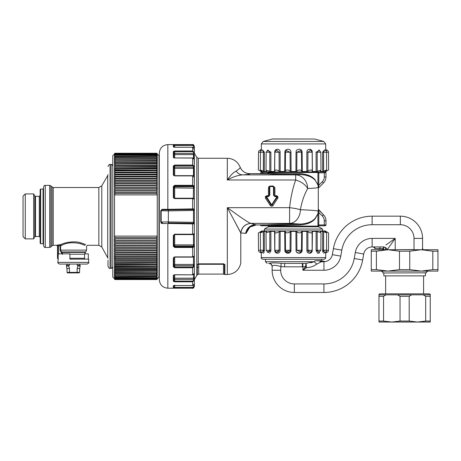 <?xml version="1.0" encoding="UTF-8"?>
<svg xmlns="http://www.w3.org/2000/svg" width="461" height="461" viewBox="0 0 461 461"><rect width="100%" height="100%" fill="white"/><g stroke="black" fill="none" stroke-linecap="round" stroke-linejoin="round"><path stroke-width="0.69" d="M23.05 236.654L23.05 196.138L25.274 193.914L25.274 238.879L23.05 236.654M35.509 236.481L35.509 196.311L39.289 196.311L39.289 236.481L35.509 236.481L34.771 236.908L33.636 238.879L33.636 193.914L25.274 193.914M40.147 243.235L40.147 189.557L40.66 189.045L40.66 243.748L40.147 243.235M43.565 187.08L43.565 245.713C44.354 247.327 44.924 247.897 45.276 247.424L45.276 185.368C44.671 185.898 44.7 184.365 43.565 187.08L43.565 243.235L43.052 243.748L43.052 189.045L40.66 189.045M56.887 245.154L57.729 246.007L58.576 245.834L58.576 244.987L56.887 245.154L60.933 244.532C64.402 242.67 74.302 240.561 80.842 242.866L85.688 244.532L80.249 242.711M72.798 241.841L68.643 242.232M60.731 244.618L59.895 244.975M88.696 262.384L57.925 262.384L58.311 253.832L69.893 253.832L69.893 259.134L88.696 259.134L88.696 262.384C89.129 262.799 88.558 263.369 86.985 264.09L79.718 264.09L79.718 265.202M84.622 253.832L84.328 254.345M88.31 259.134L88.31 253.832L84.864 253.832M79.592 268.988L79.592 272.382L79.067 272.895L67.554 272.895L67.029 272.382L67.029 268.988M69.64 272.895L69.461 272.382L67.029 272.382L67.554 272.895M76.981 272.895L77.154 272.382L69.461 272.382L69.461 268.481L68.787 266.06L66.47 266.06L66.47 265.202L68.787 265.202L68.787 266.06M79.592 272.382L77.154 272.382L77.154 268.481L77.834 266.06L80.151 266.06L79.718 268.481L77.154 268.481M423.215 294.827L430.257 294.827L430.257 321.058L425.682 321.058L425.682 296.308L423.215 294.827L378.971 294.827L378.971 321.058L383.552 321.058L391.792 322.043L430.257 322.043L430.257 321.058L430.257 322.043M430.257 294.331L429.404 293.836L379.824 293.836L378.971 294.331M66.47 266.06L66.897 268.481L69.461 268.481M80.151 266.06L80.151 265.202L77.834 265.202L77.834 266.06M77.154 264.09L77.154 265.202L77.834 265.202M68.787 265.202L69.461 265.202L69.461 264.09M378.971 321.058L378.971 322.043L391.792 322.043L400.039 321.058L409.195 321.058L417.435 322.043L425.682 321.058M409.195 321.058L409.195 296.308L400.039 296.308L400.039 321.058M386.013 294.827L383.552 296.308L383.552 321.058M66.897 265.202L66.897 264.09L59.636 264.09L86.985 264.09M383.846 272.981L383.846 275.885L425.388 275.885L425.388 272.981M426.413 272.808L382.82 272.981L426.413 272.808C425.976 272.393 426.546 271.823 428.119 271.103L383.984 271.103M62.673 254.213L61.895 252.398L61.555 252.761L61.065 252.3L61.411 251.937L61.895 252.398L85.343 252.398L85.809 251.937L61.411 251.937L60.616 250.121L60.12 250.121L61.065 252.3M85.809 251.937L86.559 250.121L60.616 250.121L60.61 245.782L60.12 245.834L61.682 245.361L60.933 244.532M400.039 296.308L397.572 294.827M409.195 296.308L411.656 294.827M58.576 253.832L58.576 245.834L60.12 245.834L59.867 244.987L60.61 245.782M84.939 245.361L80.381 243.644C72.711 242.071 66.476 242.647 61.682 245.361M371.278 271.103L371.278 269.622L371.278 271.103L437.95 271.103L437.95 249.729L437.95 251.21L432.821 251.21L432.821 269.622L437.95 269.622M437.95 249.729L371.278 249.729L371.278 269.622L376.407 269.622L387.949 271.103L376.407 269.622L376.407 251.21L387.949 249.729L399.485 251.21L409.743 251.21L421.285 249.729L432.821 251.21M432.821 269.622L421.285 271.103L409.743 269.622L409.743 251.21M387.949 271.103L399.485 269.622L409.743 269.622M371.278 251.21L376.407 251.21M399.485 269.622L399.485 251.21M422.564 248.975L422.679 249.729L422.564 249.194L421.746 249.729L422.564 249.194L422.564 238.395A22.226 22.226 0 0 0 400.338 216.169A22.226 22.226 0 0 1 422.564 238.395L414.018 238.395L414.018 249.597L415.177 249.729L414.001 249.729M387.482 249.729L387.177 249.643C386.721 248.26 385.621 247.367 383.875 246.963L383.581 248.64L384.324 249.729L385.869 249.729C385.857 248.237 385.194 247.315 383.875 246.963L383.523 249.729M385.932 245.022L395.21 238.395L387.171 249.729M382.48 249.729L382.486 248.537L375.081 248.537A1.711 1.688 90 0 0 373.398 246.94L379.42 246.94L372.125 246.94L372.125 238.395L395.21 238.395L390.709 241.61M380.1 248.537A1.711 0.686 90 0 0 379.42 246.94L383.287 246.912L383.581 248.64M383.287 246.912L383.754 246.946M383.327 248.612L382.48 248.617M380.613 246.935L382.163 246.917M321.53 259.307L321.53 260.713L315.094 260.713L314.511 261.347L315.094 260.713L320.153 260.845L319.139 260.845L321.098 261.854L322.222 261.698A3.417 3.123 -90 0 1 320.153 260.845L321.743 260.845C323.144 260.845 323.144 260.845 321.743 260.845C323.144 260.845 323.144 260.845 321.743 260.845L323.933 261.698C326.186 261.508 326.186 261.508 323.933 261.698C326.186 261.508 326.186 261.508 323.933 261.698A8.546 8.546 0 0 0 332.352 254.633L340.765 256.12L341.82 250.144L333.407 248.658L332.352 254.633L333.407 248.658A39.318 39.318 0 0 1 372.125 216.169L400.338 216.169L400.338 224.714A13.674 13.674 0 0 1 414.018 238.395L414.018 249.597L395.227 249.729M395.21 238.395L395.21 249.597L394.051 249.729M372.125 238.395A17.097 17.097 0 0 0 355.293 252.519L363.706 254.005A8.546 8.546 0 0 1 372.125 246.94A8.546 8.546 0 0 0 363.706 254.005L362.657 259.981A39.318 39.318 0 0 1 323.933 292.47L294.349 292.47A22.226 22.226 0 0 1 272.128 270.244L272.14 266.464M280.674 270.244L272.128 270.244A22.226 22.226 0 0 0 294.349 292.47L294.349 283.924A13.674 13.674 0 0 1 280.674 270.244L281.158 263.323C275.453 262.758 271.615 262.758 269.645 263.323L268.705 263.41A3.417 3.417 0 0 1 272.128 266.827A3.417 3.417 0 0 0 268.705 263.41C266.665 263.41 266.665 263.41 268.705 263.41L268.705 263.41C270.786 263.611 271.927 264.752 272.128 266.827M340.765 256.12A17.097 17.097 0 0 1 323.933 270.244L302.9 270.244L305.436 266.694L302.9 266.827L302.854 263.41L306.087 263.364L305.436 266.694L306.45 267.708L306.087 263.364L314.212 261.698L316.736 264.141C313.86 266.285 310.432 267.472 306.45 267.708L302.9 270.244L302.9 266.827L284.627 266.827L284.627 263.41L302.364 263.41L302.364 266.827M284.627 266.827L280.674 266.579C275.482 264.873 272.635 264.873 272.128 266.579L272.128 266.579C272.03 264.948 271.201 263.865 269.645 263.323M108.012 260.131L108.012 266.228C108.882 268.118 109.562 268.803 110.064 268.279L111.089 268.279C111.504 268.717 112.075 268.146 112.801 266.573M281.158 263.323L284.627 263.41M302.364 263.41L302.854 263.41L302.364 263.41M269.835 263.289L270.146 263.231M270.791 263.116L271.731 262.983M272.768 262.891L273.258 262.868M321.743 260.845L323.933 261.698L323.933 270.244M322.227 261.698L323.933 261.698A8.546 8.546 0 0 0 332.352 254.633M157.247 236.516L156.821 236.107L156.821 237.565A0.426 0.403 0 0 0 157.247 237.161L157.247 194.479A0.426 0.398 180 0 1 156.821 194.876L157.247 191.955A0.426 0.392 180 0 1 156.821 192.346L114.939 192.346A0.426 0.392 180 0 1 114.507 191.949L114.939 192.346L114.939 190.871L114.507 191.298L114.507 189.471L114.939 189.857A0.426 0.386 180 0 1 114.507 189.471L114.507 188.854M157.247 191.327L156.821 192.346L157.247 189.471A0.426 0.386 180 0 1 157.247 189.477L156.821 189.857L114.939 189.857L114.507 187.045A0.426 0.375 180 0 1 114.507 187.039A0.426 0.375 180 0 0 114.939 187.42L156.821 187.42A0.426 0.375 0 0 0 157.247 187.045L157.247 187.045A0.426 0.375 180 0 1 157.247 187.045L156.821 187.42L114.939 187.42L114.507 186.44M114.939 189.857L156.821 189.857A0.426 0.386 180 0 0 157.247 189.477L157.247 188.854M157.247 193.839L156.821 194.882L114.939 194.882A0.426 0.398 180 0 1 114.507 194.479L114.939 194.882L114.939 193.39L114.507 193.816L114.507 191.327M157.247 242.209L157.247 241.587A0.426 0.392 180 0 0 157.247 241.581L157.247 237.179L156.821 237.605L114.939 237.565A0.426 0.403 0 0 1 114.507 237.161L114.507 193.839M156.821 236.107L114.939 236.107L114.507 236.516M157.247 239.069L156.821 238.671L114.939 238.671L114.507 239.069L114.939 236.107M114.507 242.209L114.507 239.069M157.247 241.581L156.821 241.195L114.939 241.195L114.507 241.581A0.426 0.392 180 0 0 114.507 241.587M157.247 247.061L157.247 244.053L156.821 243.667L114.939 243.667L114.507 244.053L114.939 241.195M114.507 247.061L114.507 244.053M157.247 246.462L156.821 246.088L114.939 246.088L114.507 246.462M157.247 249.401L156.821 248.456L114.939 248.456L114.507 248.819L114.939 246.088M114.507 251.689A0.426 0.352 0 0 1 114.507 251.683L114.507 249.453L114.939 249.879L114.939 248.456M157.247 251.683L157.247 251.683A0.426 0.352 0 0 1 157.247 251.689L156.821 250.761L114.939 250.761L114.507 251.112M157.247 253.89L156.821 252.997L114.939 252.997L114.507 253.343L114.939 250.761M114.507 253.89L114.507 253.343M157.247 256.034L156.821 255.169L114.939 255.169L114.507 255.503L114.939 252.997M114.507 260.085L114.507 255.503M157.247 260.085L157.247 257.584L156.821 257.261L114.939 257.261L114.507 257.584M157.247 259.589L156.821 259.284L114.939 259.284L114.507 259.589M114.507 261.986L114.939 259.284M157.247 261.986L156.821 261.22L114.939 261.22L114.507 261.514M114.507 263.801L114.939 261.22M157.247 263.801L156.821 263.07L114.507 263.352M157.247 265.524L156.821 264.833L114.507 265.098L114.939 263.07M114.507 265.524L114.507 265.098M157.247 270.123L157.247 266.752L156.821 266.498L114.507 266.752L114.939 264.833M114.507 268.688L114.507 266.752M157.247 268.314L114.507 268.314M114.507 270.129L114.939 268.077M157.247 269.771L114.507 269.771M157.247 271.46L156.821 270.924L114.507 271.131L114.507 270.29L114.939 270.716L114.939 269.552M157.247 273.805L157.247 272.388L156.821 272.197L114.507 272.388L114.507 271.131M114.507 272.687L114.507 272.388M157.247 273.534L114.507 273.534L114.507 272.877L114.939 273.304L114.939 272.197M156.821 273.361L156.821 279.556L114.939 279.556L114.939 274.439L114.507 274.013L114.507 274.572L114.939 274.416M114.507 275.718L114.507 274.572M114.939 275.367L114.507 275.499M157.247 276.508L157.247 275.499L156.821 275.367M114.507 276.508L114.507 275.955L114.939 276.381L156.821 276.381L157.247 275.955M114.939 276.197L114.507 276.318M157.247 276.318L156.821 276.197M157.247 277.441L156.821 277.868L114.939 277.868L114.507 277.441L114.507 276.756L114.939 277.182L156.821 276.917M114.939 276.917L114.507 277.021M157.247 278.502L157.247 278.012L156.821 278.444L114.939 278.444L114.507 278.012L114.939 277.522M157.247 277.735L156.821 277.522M157.247 278.807L156.821 279.233L114.939 279.233L114.507 278.807L114.507 278.075L114.939 278.012M157.247 278.075L156.821 278.012M157.247 278.427L156.821 278.381M156.821 279.556L157.247 279.026L156.821 279.452L114.939 279.452L114.507 279.026L114.939 279.556M114.507 278.796L112.801 277.084L112.801 155.709L114.507 154.032M157.247 159.258L156.821 159.431M114.939 155.271L114.507 155.184M157.247 154.037L158.959 155.709L158.959 277.084L157.247 278.796M114.939 154.913L114.507 154.735M156.821 154.913L157.247 154.735M157.247 159.696L157.247 160.768L156.821 160.958L156.821 159.846L157.247 160.272L157.247 159.587L156.821 159.765L156.821 157.622L157.247 158.048L156.821 158.67L157.247 159.108L157.247 158.515L114.939 158.676L114.507 158.515L114.939 158.676L114.939 154.51L114.507 154.936L114.939 155.438M157.247 155.345L156.821 155.438M156.821 162.26L114.939 162.266L156.821 162.266L157.247 161.725L157.247 163.448L157.247 162.053L156.821 162.26L156.821 161.12L157.247 161.546L157.247 160.768L114.939 160.958L114.507 160.768L114.507 159.587L114.939 159.765L114.507 159.592L114.507 158.048L114.939 157.622L156.821 157.622L156.821 155.835L157.247 156.267L157.247 155.801M157.247 154.936L156.821 154.51L114.939 154.51L114.939 153.236L156.821 153.236L156.821 155.835L114.939 156.077M157.172 156.025L156.821 156.077M114.939 156.832L156.821 156.671L157.247 157.103L157.247 156.51M156.821 156.832L157.115 156.792M114.726 157.674L114.507 157.334M157.247 158.267L157.247 157.334M114.939 157.697L114.507 157.553L114.507 158.267M157.247 159.31L156.821 159.76L114.939 159.765L114.939 158.676L156.821 158.67L114.939 158.67L114.507 159.31M114.939 162.26L114.939 161.12L114.507 161.546L114.939 159.846L114.507 160.463M157.247 160.768L157.247 160.463M157.247 164.554L157.247 165.977L157.247 164.934L156.821 165.171L157.247 163.448L114.939 163.667L114.507 163.448L114.507 161.719M156.821 160.964L114.939 160.964M157.247 164.398L156.821 165.176L114.939 165.176L114.507 164.934L114.939 165.176L114.939 163.972L114.507 164.398L114.939 162.497L114.507 163.085M157.247 163.442L156.821 163.672L156.821 162.497L157.247 163.085M114.939 166.778L157.247 166.519L114.939 166.778L114.507 164.548M156.821 163.672L114.939 163.672M156.821 174.102L156.821 172.771L114.939 172.771L114.939 174.102L156.821 174.102A0.426 0.311 0 0 0 157.247 173.791L156.821 174.102L114.939 174.102L114.507 173.791L114.939 170.835L156.821 170.835L156.821 172.137A0.426 0.3 0 0 0 157.247 171.844L156.821 172.143L114.939 172.137A0.426 0.3 180 0 1 114.507 171.844L114.507 169.982L114.939 170.265L114.939 168.985L114.507 169.412L114.507 168.207L114.939 168.478L114.507 167.775M156.821 187.42L157.247 184.671A0.426 0.369 180 0 1 156.821 185.034L157.247 184.665A0.426 0.369 180 0 1 157.247 184.671L157.247 182.354A0.426 0.357 180 0 1 156.821 182.712L157.247 180.107A0.426 0.346 180 0 1 156.821 180.453L157.247 177.923A0.426 0.334 180 0 1 157.247 177.929L157.247 175.82A0.426 0.323 180 0 1 156.821 176.142L156.821 174.794L157.247 175.22L157.247 169.976L156.821 170.265L156.821 168.985L157.247 169.412L157.247 168.202L114.939 168.478L114.507 166.116M114.939 168.472L156.821 168.472L157.247 167.775M157.247 169.527L156.821 170.265L114.507 169.976M156.821 172.143L114.939 172.143M157.247 175.301L156.821 176.148L114.939 176.142A0.426 0.323 180 0 1 114.507 175.82L114.507 175.301M157.247 179.554L156.821 180.453L114.939 180.453A0.426 0.346 180 0 1 114.507 180.107L114.939 180.453L114.939 179.058L114.507 179.485L114.507 177.929L114.939 178.263A0.426 0.334 180 0 1 114.507 177.923L114.507 177.393M114.939 178.263L156.821 178.263A0.426 0.334 180 0 0 157.247 177.929L156.821 178.263L114.939 178.263L114.939 176.886L114.507 177.318L114.507 175.82L114.939 176.148L156.821 176.148M156.821 178.263L156.821 176.886L157.247 177.393M157.247 181.784L156.821 182.712L114.939 182.712A0.426 0.357 180 0 1 114.507 182.354L114.939 182.712L114.939 181.3L114.507 181.726L114.507 179.554M114.939 187.42L114.939 185.973L114.507 186.4L114.507 184.671L114.939 185.034A0.426 0.369 180 0 1 114.507 184.665L114.507 181.784M114.939 185.034L156.821 185.034L114.939 185.034L114.939 183.605L114.507 184.083M156.821 185.034L156.821 183.605L157.247 184.083M310.904 262.776L313.981 261.79M321.098 261.854L316.736 264.141M114.939 170.835L114.507 171.365M157.247 154.377L156.821 154.02L114.939 154.02L114.507 154.447L114.939 153.646L156.821 153.646L157.247 154.072M114.507 271.46L114.939 272.065L114.939 270.924M114.507 249.401L114.507 248.819M157.247 274.819L156.821 274.416M157.247 171.365L156.821 170.835M156.821 189.857L156.821 188.393L157.247 188.82L157.247 186.44M314.511 261.347L314.212 261.698L265.461 261.698L267.167 263.41M112.801 270.993L112.801 268.844M112.801 267.801L112.801 267.299M112.801 158.936L112.801 157.893M112.801 268.561L112.801 267.553M112.801 274.139L112.801 275.154M112.801 256.604L112.801 267.743M158.959 274.335L158.959 266.735M158.959 221.833L158.959 268.458M158.959 161.413L158.959 158.031M112.801 172.362L112.801 171.849M158.959 267.034L158.959 266.17M261.312 257.613L325.679 257.613C326.111 258.016 325.541 258.581 323.968 259.307L263.024 259.307C261.45 258.581 260.88 258.016 261.312 257.613L261.335 252.57M324.532 252.455L323.587 250.265L324.544 252.449C325.743 252.219 326.4 251.493 326.509 250.265L323.587 250.265L323.645 231.762L322.694 231.382L322.602 250.265L324.452 252.455M326.371 251.009L326.48 252.455C327.702 252.23 328.365 251.499 328.48 250.265L326.509 250.265L326.659 232.874L323.645 231.762M308.397 251.677L308.104 251.176M302.111 250.265L302.283 231.382L301.655 231.762L301.488 250.265L296.919 250.265L300.71 251.937L301.494 250.265L302.111 250.265L301.488 250.265L300.71 251.937L296.919 250.265L296.025 250.265C295.766 254.172 302.416 254.172 302.111 250.265L299.333 253.291M288.632 252.311L286.269 251.931L285.59 250.265M276.462 252.386L274.842 250.265L279.072 250.265L276.542 252.403L278.715 251.504M268.06 252.444L266.153 250.265L269.806 250.265L268.227 252.455M268.239 252.455L268.815 252.311M269.455 251.66L269.685 251.112M262.459 252.455L263.404 250.265L262.447 252.449C261.249 252.219 260.592 251.493 260.482 250.265L258.512 250.265L258.362 232.955L261.871 230.926L325.12 230.926L328.63 232.955L328.48 250.265M260.621 251.009L260.511 252.455C259.289 252.23 258.627 251.499 258.512 250.265M286.218 251.885L290.073 250.265L290.966 250.265L291.081 231.382L295.91 231.382L296.792 231.762C298.889 233.283 300.509 233.283 301.655 231.762L302.283 231.382L306.819 231.382L306.87 250.265L307.919 250.265L310.455 252.403L312.149 250.265L306.87 250.265C306.68 254.172 312.535 254.172 312.218 250.265L312.42 231.382L312.126 231.762L312.42 231.382L316.119 231.382L316.096 250.265L319.565 252.369M319.456 252.547L318.966 253.054M318.879 253.106L318.545 253.25M318.493 253.262L317.854 253.262M317.554 253.164L316.108 250.507M312.178 250.778L311.509 252.369M311.359 252.542L310.103 253.25M310.034 253.262L309.175 253.262M308.778 253.164L307.303 251.902M307.291 251.885L307.101 251.481M307.049 251.343L306.94 250.94M299.247 253.296L296.861 252.357M296.567 251.994L296.169 251.176M264.355 250.986L264.297 231.382L266.712 231.382L265.997 232.638L269.818 231.762L269.806 250.265L270.895 250.265L270.872 231.382L274.572 231.382L274.865 231.762C274.923 233.283 276.346 233.283 279.141 231.762L279.072 250.265L280.121 250.265L280.173 231.382L284.714 231.382L285.336 231.762C286.483 233.283 288.102 233.283 290.2 231.762L291.081 231.382L290.2 231.762L290.073 250.265L284.881 250.265C284.575 254.172 291.225 254.172 290.966 250.265L288.142 253.291M288.108 253.291L285.705 252.363M285.411 251.994L284.967 250.98M278.018 253.222L278.484 253.054M279.447 252.265L279.683 251.908M279.741 251.81L280.063 250.888M280.063 250.876L280.109 250.554M269.293 253.222L269.639 253.054M270.359 252.288L270.561 251.902M270.601 251.81L270.74 251.395M270.774 251.274L270.832 250.986M270.849 250.876L270.884 250.502M262.54 252.455L264.389 250.265L260.482 250.265L260.332 232.874L264.297 231.382M263.081 253.273L263.755 252.939M263.997 252.495L264.211 251.862M261.341 252.478L261.278 253.296L260.511 252.455M318.954 252.444L320.839 250.265L316.096 250.265L317.185 250.265L318.966 252.438M269.818 232.742L269.818 231.762L270.872 231.382L270.895 250.265L267.345 252.213M280.121 250.265C280.311 254.172 274.456 254.172 274.773 250.265L274.572 231.382L274.865 231.762L274.842 250.265M325.627 252.017L325.714 253.296L325.627 252.017M324.417 252.547L324.146 253.095M324.135 253.106L323.778 253.296M322.959 252.421L322.746 251.694M322.642 251.084L322.602 250.277L323.587 250.265L322.602 250.265L322.694 231.382L320.28 231.382L320.994 232.638L316.119 231.382L316.096 250.265M325.333 231.762L326.659 232.874M324.907 231.439L326.48 231.762C329.217 233.283 329.217 233.283 326.48 231.762L326.474 232.603M306.819 231.382L307.885 231.797M310.455 232.903L311.071 232.955M280.173 231.382L279.107 231.797M276.537 232.903L275.92 232.955M260.517 232.603L260.511 231.762C257.774 233.283 257.774 233.283 260.511 231.762L262.084 231.382L260.332 232.874M262.084 231.439L261.658 231.762M284.881 250.265L284.714 231.382L285.336 231.762L285.497 250.265L285.336 231.745M296.025 250.265L295.91 231.382L296.792 231.762L296.919 250.265M301.494 250.265L301.655 231.745M307.919 250.265L307.85 231.762C310.645 233.283 312.068 233.283 312.126 231.762L312.149 250.265M320.28 231.382L320.274 231.699M168.357 209.323L192.635 208.896L192.64 209.461L168.357 209.888L167.839 209.876L167.844 209.311L168.357 209.323L168.357 210.879L161.177 210.758L161.177 222.035L160.756 222.018L162.111 223.487L161.442 223.326M168.357 223.47L167.844 223.481L167.839 222.917L168.357 222.905L192.64 223.331L192.635 223.896L168.357 223.47L168.357 210.879L193.505 210.458L193.505 209.53L162.445 209.853L160.756 210.775L160.756 222.018M167.839 222.917L193.505 223.262L193.505 222.335L168.357 221.914L161.177 222.035L162.445 222.94L162.111 223.487L162.779 223.499M193.833 233.923L194.346 234.217L193.487 234.522L194.346 234.217L194.346 233.687C194.346 234.263 193.776 234.557 192.635 234.574L192.635 223.896L194.346 223.821L194.346 233.687L192.635 234.188L174.684 234.188L174.684 234.545L192.635 234.574L174.684 234.574L174.684 244.895L173.832 245.252A0.853 0.795 180 0 0 174.684 246.041L174.684 244.895L173.832 245.252L173.832 246.018L173.832 235.381L173.832 245.252M174.684 264.435L173.832 265.035L173.832 257.739L173.832 266.412L174.684 266.994L174.684 265.669A0.853 0.634 180 0 1 173.832 265.035L174.684 264.435L174.684 265.669L193.487 265.669L193.487 264.435L174.684 264.435L174.684 257.129L173.832 257.739L173.832 257.152M194.346 255.423L194.346 263.888L193.833 265.645L194.346 266.032L194.346 273.304L192.635 274.831L174.684 274.831L174.684 278.185L173.832 278.957A0.853 0.403 180 0 0 174.684 279.354L174.684 278.185L173.832 278.957M194.346 271.904L194.346 283.867L192.635 285.532L192.635 281.106L174.684 281.106L174.684 281.809L173.319 281.233L174.684 281.809L192.635 281.809L194.346 280.288L193.833 280.046L194.346 280.288L194.346 279.568L193.833 279.326L194.346 277.441L194.346 273.304C194.398 274.076 193.827 274.589 192.635 274.831L174.684 274.739L173.319 275.528L173.832 274.912L173.832 280.766L174.684 281.106L174.684 279.354L193.487 279.354L193.487 278.185L174.684 278.185M192.635 285.532L174.684 285.532L173.319 285.895L173.319 287.871L174.684 287.992L173.319 287.871L173.832 287.364L173.832 285.647L173.832 287.364L174.684 287.405L174.684 285.549L173.693 285.699L173.832 285.394L173.319 285.895A0.513 0.496 0 0 0 173.768 285.63M173.832 246.018L173.319 246.232L174.684 247.482L173.319 246.232L173.319 235.519L174.684 234.188L173.832 235.381L173.832 246.018L174.684 246.785L174.684 246.041L193.487 246.041L193.487 244.895L174.684 244.895M194.075 167.994L194.346 185.985L192.635 185.31L174.684 185.31L173.319 186.561L173.832 186.774L173.832 187.541L174.684 187.898L173.832 187.541A0.853 0.795 180 0 1 174.684 186.751L193.833 186.763L194.346 188.186L194.346 198.576L193.487 198.27L194.346 198.576L193.833 198.87M194.075 154.4L194.346 166.219L192.635 165.05L174.684 165.05L174.684 165.799L173.832 166.381L173.832 167.758L174.684 168.357L173.832 167.758A0.853 0.634 180 0 1 174.684 167.124L193.833 167.147L194.346 168.905L194.346 177.37M193.228 147.347L194.346 147.307L194.346 146.5L192.635 144.806L174.684 144.806L174.684 147.243L192.635 147.243L194.346 148.926L192.635 147.261L192.635 151.692L193.833 152.747L194.346 152.51L193.833 152.747L193.833 153.467L194.346 153.225L194.346 148.926L194.346 152.51L192.635 150.983L174.684 150.983L174.684 154.614L173.832 153.836L173.826 157.668L174.684 157.962L174.684 154.614L173.832 153.836A0.853 0.403 180 0 1 174.684 153.438L193.833 153.467L194.346 155.351L193.487 154.614L193.487 153.438M174.684 144.806L173.319 144.921A0.513 0.513 0 0 1 173.832 145.434L173.832 147.145L173.832 145.434L192.635 145.388L192.635 144.598C193.05 144.16 193.62 144.731 194.346 146.304L193.833 146.575L192.635 145.388M173.832 198.046L173.832 197.412L173.832 198.046L173.832 197.412L174.684 198.247L174.684 186.008L173.832 186.774L173.832 197.412L174.684 198.605L173.319 197.273L173.832 197.412M158.959 167.164L159.299 166.819L159.299 153.144C159.806 147.952 162.652 145.106 167.844 144.598L167.844 209.311L164.462 209.282M163.713 209.288L163.252 209.288M160.756 210.74L162.111 209.306L162.445 209.853L167.839 209.876M161.385 223.297L161.091 223.032M162.111 223.487L166.917 223.493M166.156 223.499L165.355 223.504M163.713 223.504L163.252 223.504M174.684 165.05L173.319 166.023A0.513 0.357 0 0 1 173.832 166.381L173.832 175.053L174.684 175.774M174.684 150.983L173.319 151.56L173.832 152.026L173.832 153.836M159.299 153.144L159.299 279.648C159.806 284.84 162.652 287.687 167.844 288.194L192.635 288.194C193.05 288.632 193.62 288.062 194.346 286.488M159.299 271.904L159.299 265.974L158.959 265.628M167.844 209.311L162.111 209.306M194.346 234.217L194.346 244.607L193.833 246.03L194.346 246.502L194.346 255.878L192.635 256.904L174.684 256.904L173.832 257.739A0.513 0.3 0 0 1 173.319 258.039L173.319 266.769L173.832 266.412M174.684 267.743L173.319 266.769L174.684 267.743L174.684 266.994L192.635 266.994L192.635 267.743L174.684 267.743M174.684 274.831L173.826 275.125A0.513 0.421 0 0 1 173.319 275.528L173.319 281.233L173.832 280.766M173.757 147.163L174.684 147.243M173.319 144.921L173.319 146.903L174.684 147.261L192.635 147.261M173.832 157.881L173.319 157.264L173.832 157.685M173.832 175.641L173.319 174.759L173.832 175.053M173.889 198.357L173.319 197.273L173.319 186.561M192.635 151.692L174.684 151.692L173.832 152.026M173.319 166.023L173.319 174.759L174.684 175.889L174.684 165.799L192.635 165.799L192.635 158.054L174.684 157.962L192.635 157.962C193.827 158.204 194.398 158.717 194.346 159.489L192.635 158.054M173.319 151.56L173.319 157.264L174.684 158.054M174.684 187.898L194.346 188.186L194.346 199.106L192.635 198.605L174.684 198.605M192.64 209.461L193.839 209.484L194.346 208.971L194.346 223.821L193.839 223.308L194.346 223.821L194.346 222.375L193.505 222.335L193.505 210.458L194.346 210.418L194.346 222.375L193.839 223.268L194.346 223.781M174.684 198.218L192.635 198.218L192.635 208.896L194.346 208.971L193.839 209.484L194.346 210.418L194.346 199.106C194.346 198.53 193.776 198.236 192.635 198.218L174.684 198.247M194.346 246.502L194.346 244.607L193.487 244.895L193.487 234.482M194.346 233.687L194.346 246.808L193.833 246.335L192.635 246.785L174.684 246.785L174.684 247.482L192.635 247.482L192.635 246.785M193.487 246.041L194.346 246.808L192.635 247.482L192.635 257.129L174.684 257.129M192.635 274.739L192.635 267.743L194.346 266.573L193.833 266.193L194.346 266.573L194.346 263.888L193.487 264.435L193.487 256.967M194.346 277.441L193.487 278.185L193.487 274.629M192.635 288.194L192.635 287.405L174.684 287.405L174.684 287.992L192.635 287.992L194.346 286.293L193.833 286.218L194.346 286.293L194.294 283.913M194.346 286.293L193.902 284.996M193.487 265.669L193.937 265.184M193.937 265.173L194.081 264.793M193.822 234.499L193.28 234.522M194.346 188.186L194.346 185.985L193.833 186.763A0.513 0.478 0 0 0 194.346 186.29L194.346 185.985L193.833 186.457L192.635 186.008L192.635 175.889L174.684 175.889M174.684 168.357L193.487 168.357L194.346 168.905L194.346 166.219L193.833 167.147A0.513 0.38 0 0 0 194.346 166.767L194.346 166.219L193.833 166.6L192.635 165.799M194.294 148.88L194.346 146.5L193.833 146.575L193.902 147.797M194.346 185.985L194.346 176.915L192.635 175.774M325.979 224.945L324.267 224.945L324.267 220.79L325.979 220.79A8.546 8.546 0 0 0 323.472 214.745A8.546 8.546 0 0 1 325.979 220.79L325.979 224.945A0.853 0.853 0 0 1 325.12 225.798A0.853 0.853 0 0 0 325.979 224.945A0.853 0.853 0 0 1 325.12 225.798L318.782 225.798L318.782 224.945L317.934 224.945L318.136 225.798L318.782 225.798L318.286 225.798L318.712 226.824L322.556 229.048L264.435 229.048L264.435 230.926M194.346 199.354L194.346 198.576M193.505 209.53L193.839 209.525A0.513 0.513 -0 0 0 194.346 209.017M194.346 285.486L194.346 283.636M194.346 280.288L194.346 283.071M194.346 149.721L193.833 149.618M194.346 160.889L194.346 155.351M194.346 177.416L193.833 177.012M268.717 196.207A0.853 0.853 0 0 1 268.44 196.253L268.44 196.599L267.017 196.599L268.44 196.599L269.806 195.216L269.293 195.401L269.293 187.287L270.146 186.428L268.44 187.708L270.146 186.025L273.183 186.025L274.889 187.708A0.853 0.421 0 0 1 274.036 187.287L274.036 195.401L274.889 196.253A0.853 0.853 0 0 1 274.618 196.207M267.017 196.599L266.729 197.129L267.017 196.253L268.44 196.253L269.293 195.401L269.293 187.287L269.806 187.033L269.806 195.216L269.293 195.401A0.853 0.305 0 0 1 268.44 195.706L268.44 187.708A0.853 0.421 0 0 0 269.293 187.287L270.146 186.025M273.523 187.033L273.523 195.216L274.889 196.253L274.889 187.708A0.853 0.421 180 0 1 274.036 187.287L273.183 186.428L274.036 187.287L273.183 186.428L270.146 186.428L269.806 187.033M276.6 197.129L277.032 197.573L271.921 205.145L272.382 204.793L273.102 205.416C272.146 206.436 271.183 206.436 270.227 205.416L270.947 204.793L271.408 205.145L270.947 204.793L272.382 204.793L271.95 204.413L270.947 204.793L266.297 197.573L265.582 198.299C265.006 196.916 265.484 196.052 267.017 195.706L266.297 197.573L266.729 197.129L271.379 204.413L271.95 204.413L276.6 197.129L276.312 196.253L274.889 196.253L274.889 196.599L276.312 196.599M274.162 195.85A0.853 0.853 0 0 1 274.036 195.401L273.523 195.216L274.889 196.599M198.685 267.028L197.175 267.772L197.175 264.845L198.23 263.842L197.308 264.729L198.685 264.286L223.47 264.286L223.47 274.093L224.415 274.376L224.415 264.407L223.47 264.286L223.689 263.997L224.887 264.522L223.689 263.842L198.293 263.997L198.685 264.286L198.685 274.093L223.47 274.093M192.635 257.019L192.635 257.129C193.407 257.169 193.977 256.754 194.346 255.878L194.346 263.888M255.746 224.605C250.265 225.026 246.9 227.924 245.644 233.295L240.896 233.001C241.795 227.14 245.166 223.942 250.991 223.395L256.137 224.945L249.827 227.117L246.036 233.427L245.644 233.295L246.082 233.203M268.21 225.798L268.21 224.795L269.057 225.798L261.012 225.74A0.853 0.853 180 0 0 260.16 224.887L261.012 225.798A0.853 0.853 0 0 0 260.16 224.945L256.137 224.945L249.827 227.117L246.191 232.701M324.267 225.798L324.267 224.945L318.782 224.945L318.782 213.835L317.94 213.674L315.284 218.186C312.379 221.632 307.424 223.597 300.411 224.081C286.367 223.931 270.227 224.288 268.21 224.795L260.16 224.887L261.012 225.74L262.724 225.798M269.276 195.568A0.853 0.853 0 0 1 269.068 195.983M277.914 197.965L277.747 198.299L277.032 197.573L276.312 195.706C277.845 196.052 278.323 196.916 277.747 198.299L273.102 205.416M240.896 233.001L227.313 207.675L289.589 207.675C294.026 208.199 297.627 208.879 300.405 209.726C311.302 210.147 317.226 210.619 318.194 211.144L318.251 209.3M274.036 187.287L273.183 186.025M315.284 218.186L315.249 218.641C312.31 222.311 307.291 224.409 300.18 224.939C286.604 224.784 270.999 225.141 269.057 225.648L300.18 224.939L300.411 224.081L289.589 223.395L250.888 223.372C245.068 223.942 241.702 227.14 240.786 232.978L233.082 218.422M315.249 218.641L317.934 213.835L317.934 224.945M250.888 223.372C247.303 222.329 236.384 214.065 227.313 207.675L227.313 274.52L224.887 274.52L224.887 264.522M266.17 196.997L266.418 196.501M276.911 196.501L277.159 196.991M323.472 214.745L322.262 215.955L318.954 212.648L318.516 209.79L323.472 214.745L318.286 209.202L318.286 188.543L318.856 185.201L318.782 184.769L317.94 184.93L315.284 180.418C312.379 176.972 307.424 175.007 300.411 174.517C286.367 174.673 270.227 174.316 268.21 173.809L268.21 172.95L261.012 172.806A0.853 0.853 0 0 1 260.16 173.659L261.012 172.806M318.107 212.556L318.954 212.648L318.782 213.835L317.94 213.674L318.194 211.144L318.782 211.409M270.227 205.416L265.582 198.299M276.323 195.706L274.889 195.706A0.853 0.305 180 0 1 274.036 195.401M268.44 196.253L268.44 195.706L267.017 195.706L265.548 196.53M269.264 186.267L268.867 186.596M318.234 209.605L318.217 209.974M318.205 210.395L318.194 211.144M318.269 209.19L318.516 209.79M223.689 263.842L198.293 263.842L198.293 158.273L227.313 158.273L227.313 179.986C232.776 176.891 237.911 175.192 242.728 174.886C240.077 174.765 237.876 173.503 236.124 171.106C233.37 172.483 230.437 175.445 227.313 179.986L295.697 179.986C292.833 187.8 290.793 197.031 289.589 207.675L289.589 223.395A13.674 10.81 92.6 0 0 300.405 209.726C301.84 201.59 304.266 194.53 307.677 188.555C314.097 188.209 317.612 187.84 318.211 187.448L317.934 184.769L318.782 184.769L318.782 172.806L317.934 172.806L317.934 184.769L315.284 180.418M307.677 188.555A13.674 11.974 -93.6 0 0 295.697 174.886L295.697 179.986C301.321 181.674 305.315 184.527 307.677 188.555C314.097 188.209 317.612 187.84 318.211 187.448L318.655 187.039L318.269 188.561M236.124 171.106C239.328 168.899 240.648 167.55 240.089 167.061C241.916 171.233 245.114 173.434 249.672 173.659L260.16 173.716A0.853 0.853 0 0 0 261.012 172.863L261.012 171.947L325.12 171.947L328.63 169.925L328.48 152.211L326.509 152.211L326.665 170.005L325.339 171.112M240.423 167.833L241.287 169.308C243.379 172.12 246.174 173.567 249.672 173.659L260.16 173.659M240.273 167.504L240.089 167.061C237.645 161.494 233.387 158.567 227.313 158.273M318.361 171.947L317.986 172.518L269.057 172.518L269.057 172.95C270.999 173.463 286.604 173.82 300.18 173.664L300.411 174.517L295.697 174.886L242.728 174.886C248.295 174.483 250.611 174.074 249.672 173.659M300.18 173.664C307.291 174.195 312.31 176.292 315.249 179.963M318.009 185.334L318.856 185.201L322.262 181.79A6.84 6.84 0 0 0 324.267 176.955L325.979 176.955A8.546 8.546 0 0 1 323.472 183L318.516 187.955M317.986 172.518L317.934 172.806M325.12 171.947A0.853 0.853 0 0 1 325.979 172.806L325.979 176.955M261.012 172.863L261.012 171.947M318.972 150.032L317.185 152.211L320.839 152.211L320.994 170.218L320.355 171.112M310.535 150.09L307.925 152.211L312.155 152.211L312.316 170.57M300.768 150.58L301.5 152.211L300.716 150.534L296.919 152.211L301.5 152.211L301.661 171.112C300.514 169.59 298.889 169.59 296.792 171.112L296.919 152.211L296.031 152.211C295.766 148.304 302.422 148.304 302.116 152.211L301.488 152.211L301.661 171.112L302.289 171.492L306.819 171.492L307.85 171.112C310.645 169.59 312.074 169.59 312.132 171.112L312.316 170.599M284.881 152.211C284.575 148.304 291.231 148.304 290.966 152.211L290.073 152.211L286.281 150.534L285.497 152.211L290.073 152.211L290.205 171.112C288.108 169.59 286.483 169.59 285.336 171.112L285.497 152.211L285.336 171.112L284.708 171.492L284.881 152.211L285.503 152.211L286.281 150.534M276.462 150.09L279.072 152.211L280.127 152.211C280.311 148.304 274.462 148.304 274.773 152.211L274.566 171.492L274.865 171.112C274.923 169.59 276.352 169.59 279.147 171.112L279.072 152.211L274.842 152.211L274.681 170.57M268.025 150.032L269.812 152.211L270.895 152.211L267.345 150.257M262.62 150.032L263.404 152.211L264.389 152.211L262.551 149.998M260.523 150.044L260.621 151.462M328.48 152.211C328.365 150.972 327.702 150.246 326.48 150.015L326.371 151.462M324.544 150.021L323.587 152.211L326.509 152.211C326.4 150.983 325.743 150.251 324.532 150.021L324.371 150.032M266.712 171.175L266.712 171.492L264.297 171.492L260.327 170.005L261.652 171.112M262.084 171.434L260.511 171.112C257.774 169.59 257.774 169.59 260.511 171.112L260.517 170.276M324.913 171.434L326.48 171.112C329.217 169.59 329.217 169.59 326.48 171.112L326.474 170.276M320.28 171.175L320.286 171.492L322.7 171.492L326.665 170.005M306.819 171.492L306.87 152.211C306.686 148.304 312.535 148.304 312.224 152.211L312.425 171.492L316.125 171.492L321 170.236M274.681 170.599L274.566 171.492L270.872 171.492L265.997 170.236L266.637 171.112M319.646 150.257L316.102 152.211L317.185 152.211L317.18 171.112M312.425 171.492L312.132 171.112L312.425 171.492M290.966 152.211L291.087 171.492L295.91 171.492L296.792 171.112M291.087 171.492L290.205 171.112M284.708 171.492L280.173 171.492L279.147 171.112M323.772 141.464L314.621 139.015L272.37 139.015L263.219 141.464L323.772 141.464L325.668 143.918L261.324 143.918L261.364 150.459M326.48 150.015L325.714 149.174L325.627 150.453M324.446 149.998L322.602 152.211L323.587 152.211L323.645 171.112M114.507 274.819L114.939 275.465L156.821 275.465L157.247 275.038L157.247 275.505M114.507 166.525L114.507 165.977M157.247 165.73L157.247 168.334M114.939 172.771L114.507 173.296A0.426 0.311 0 0 1 114.507 173.29M114.939 176.148L114.507 173.791A0.426 0.311 180 0 0 114.939 174.102M156.821 172.771L157.247 173.296A0.426 0.311 0 0 0 157.247 173.29M34.771 236.908L34.771 195.885L33.636 193.914M45.276 185.368L49.696 185.368L49.696 247.424L45.276 247.424M50.9 246.923L52.041 245.788L52.041 187.005L50.9 185.869L50.9 246.923L49.696 247.424M52.041 187.005L53.246 187.506L53.246 245.287L56.64 245.287L57.498 246.139L57.498 258.281L58.311 258.281M53.246 187.506L98.85 187.506L98.85 245.287L101.806 246.998L108.012 258.293M69.893 258.281L84.594 258.281L83.741 259.134M430.257 296.308L425.682 296.308M383.552 296.308L378.971 296.308M69.893 254.213L84.594 254.213L85.343 252.398M58.311 259.094A0.853 0.841 -90 0 1 57.729 258.281L57.729 246.007M62.189 254.213L61.555 252.761M60.12 245.869L60.12 250.121M98.85 187.506L101.806 185.795L101.806 246.998M101.806 185.795L107.736 175.526L107.736 257.267M333.407 248.658A39.318 39.318 0 0 1 372.125 216.169L372.125 224.714L400.338 224.714M355.293 252.519L354.238 258.494L362.657 259.981A39.318 39.318 0 0 1 323.933 292.47L323.933 283.924L294.349 283.924M341.82 250.144A30.772 30.772 0 0 1 372.125 224.714M354.238 258.494A30.772 30.772 0 0 1 323.933 283.924M156.821 188.474L114.939 188.474M156.821 190.935L114.939 190.935M156.821 192.346L114.939 192.346M156.821 193.441L114.939 193.441M156.821 194.882L114.939 194.882M114.939 240.106L114.939 238.671M156.821 240.106L156.821 238.671M114.939 242.601L156.821 242.665L156.821 241.195M156.821 242.601L157.247 242.238L157.247 244.053M114.939 245.045L114.939 243.667M156.821 245.045L156.821 243.667M114.939 247.436L156.821 247.534L156.821 246.088M156.821 247.436L157.247 247.108L157.247 248.819M114.939 249.77L156.821 249.879L156.821 248.456M156.821 249.77L157.247 249.453L157.247 251.118M114.939 252.034L156.821 252.167L156.821 250.761M156.821 252.034L157.247 251.741L157.247 253.343M114.939 254.236L156.821 254.386L156.821 252.997M156.821 254.236L157.247 253.959L157.247 255.503M114.939 256.362L114.939 255.169M156.821 256.362L156.821 255.169M156.821 257.261L156.821 258.609L114.939 258.609L114.939 257.261M114.939 260.609L156.821 260.609L156.821 259.284M114.939 262.516L156.821 262.516L156.821 261.22M114.939 264.343L156.821 264.343L156.821 263.07M114.939 266.083L156.821 266.083L156.821 264.833M156.821 266.498L156.821 267.726L114.939 267.726L114.939 266.498M114.939 269.27L156.821 269.27L156.821 268.077M114.939 270.716L156.821 270.716L156.821 269.552M114.939 272.065L156.821 272.065L156.821 270.924M114.939 273.304L156.821 273.304L156.821 272.197M157.247 274.572L157.247 274.013L156.821 274.439L114.939 274.439L114.939 273.361M114.939 154.504L114.507 154.452M156.821 154.504L157.247 154.452M156.821 159.765L114.939 159.765M156.821 165.176L114.939 165.176M156.821 166.778L156.821 165.545L114.939 165.545M156.821 168.472L156.821 167.222L114.939 167.222M156.821 170.265L114.939 170.265M156.821 180.453L114.939 180.453M156.821 182.712L114.939 182.712M108.012 166.565C108.882 164.675 109.562 163.989 110.064 164.514L110.064 268.279M157.247 257.584L157.247 256.109L156.821 256.535L114.939 256.535L114.507 256.109M157.247 261.514L157.247 260.177L156.821 260.609M157.247 266.752L157.247 265.651L156.821 266.083M157.247 271.131L157.247 270.29L156.821 270.716M157.247 272.388L157.247 271.638L156.821 272.065M156.821 167.222L157.247 167.648L157.247 166.519M110.064 164.514L111.089 164.514L111.089 268.279M325.743 232.033L325.743 231.382M261.249 232.033L261.249 231.382M263.404 250.265L263.346 231.762M317.185 250.265L317.174 231.762M193.487 186.751L193.28 198.27M174.684 285.532L174.684 285.146L174.684 285.532M174.684 154.614L193.487 154.614L193.487 158.163M193.487 175.825L193.487 167.124M167.844 223.481L167.844 288.194M174.684 185.31L174.684 186.008L192.635 186.008M193.505 223.262L192.64 223.331M193.833 265.645L193.833 266.193L192.635 266.994M192.635 281.106L193.833 280.046L193.833 279.326L193.487 279.354M192.635 287.405L193.833 286.218L193.833 285.411L193.487 285.445M318.712 226.824L268.279 226.824L264.435 229.048M270.146 186.428L273.183 186.688M198.685 274.093L197.308 274.796L197.308 264.821M269.057 225.648L262.724 225.648L262.724 224.795M318.286 226.086L268.705 226.086L268.279 226.824M194.346 279.648L196.812 275.373L196.812 157.42L194.346 153.144M227.313 274.52C234.534 274.001 239.023 270.232 240.786 263.219L240.786 232.978M197.175 267.772L197.308 274.796M324.267 220.79A6.84 6.84 0 0 0 322.262 215.955M268.844 171.947L269.057 172.518L268.21 172.518L268.21 172.95L269.057 172.95L268.21 173.809L260.16 173.716M323.472 183L322.262 181.79M268.533 171.947L268.21 172.518L267.213 171.947M262.724 171.947L262.724 173.809M318.782 171.947L318.782 172.806L324.267 172.806L324.267 176.955M325.979 172.806L324.267 172.806L324.267 171.947M268.043 150.032L266.153 152.211L269.812 152.211L269.818 171.112M261.278 149.174L260.511 150.015C259.289 150.246 258.627 150.972 258.512 152.211L263.404 152.211L263.346 171.112M307.85 171.112L307.925 152.211L306.87 152.211M316.125 171.492L316.102 152.211M302.116 152.211L302.289 171.492M295.91 171.492L296.031 152.211M280.173 171.492L280.127 152.211M270.872 171.492L270.895 152.211M264.297 171.492L264.389 152.211M261.243 171.492L261.249 170.841M325.748 171.492L325.743 170.841M322.7 171.492L322.602 152.211M157.247 263.352L157.247 262.09L156.821 262.516M157.247 265.098L157.247 263.917L156.821 264.343M33.636 238.879L25.274 238.879M35.509 196.311L34.771 195.885M39.289 196.311L40.147 195.452M39.289 236.481L40.147 237.34M43.052 243.748L40.66 243.748M43.565 189.557L43.052 189.045M50.9 185.869L49.696 185.368M52.041 245.788L53.246 245.287M86.559 250.121L86.559 246.139L87.411 245.287L98.85 245.287M66.897 268.481L66.897 269.005M79.718 268.481L79.718 269.005M385.638 293.836L385.638 275.885M423.59 293.836L423.59 275.885M57.925 262.384C57.487 262.799 58.057 263.369 59.636 264.09M84.594 258.281L84.594 254.213M57.498 258.281L58.351 259.134M382.82 272.808C383.247 272.388 382.682 271.817 381.109 271.103M423.065 249.729L422.564 248.208M374.695 248.537C375.093 248.162 374.528 247.632 372.989 246.94M379.484 249.729L379.484 248.537M107.736 175.526L108.012 174.5M322.809 260.845L324.129 261.496L325.627 261.531M157.247 194.479L157.247 193.816M157.247 239.732L156.821 240.158L114.939 240.158L114.507 239.732M157.247 244.699L156.821 245.125L114.939 245.125L114.507 244.699M114.939 258.609L114.507 258.183M156.821 258.609L157.247 258.183M114.939 267.726L114.507 267.299M156.821 267.726L157.247 267.299M156.821 269.27L157.247 268.844M156.821 273.304L157.247 272.877M157.247 278.473L156.821 278.899L114.939 278.899L114.507 278.473M157.247 153.68L156.821 153.254L114.939 153.254L114.507 153.68M157.247 153.818L156.821 153.392L114.939 153.392L114.507 154.187M157.247 155.541L156.821 155.115L114.939 155.115L114.507 155.541M114.507 156.705L114.507 156.267M157.247 156.705L157.247 156.267M157.247 157.553L157.247 157.103M156.821 159.846L114.939 159.846M156.821 161.12L114.939 161.12M114.507 162.053L114.507 161.546M157.247 162.053L157.247 161.546M156.821 162.497L114.939 162.497M156.821 163.972L114.939 163.972M156.821 168.985L114.939 168.985M157.247 169.982L157.247 169.412M156.821 174.794L114.939 174.794M114.507 175.82L114.507 175.22M157.247 175.82L157.247 175.22M156.821 176.886L114.939 176.886M156.821 179.058L114.939 179.058M114.507 180.107L114.507 179.485M157.247 180.107L157.247 179.485M156.821 181.3L114.939 181.3M157.247 182.354L157.247 181.726M156.821 183.605L114.939 183.605M156.821 185.973L114.939 185.973M114.939 153.236L114.507 153.663M156.821 153.236L157.247 153.663M265.461 259.307L265.461 261.698M111.089 164.514C111.562 164.122 112.132 164.692 112.801 166.219M286.281 251.937L285.497 250.265M326.48 252.455L325.714 253.296L325.679 257.613M266.153 250.265L265.997 232.638M320.839 250.265L320.994 232.638M194.346 283.867L192.635 285.549L174.684 285.549M174.684 234.574L173.832 235.381M194.346 176.915C193.977 176.044 193.407 175.624 192.635 175.664L174.684 175.664M167.844 144.598L192.635 144.598M322.556 229.048L322.556 230.926M194.214 160.572L194.346 160.912M194.346 166.219L194.346 159.489M260.16 224.945L255.659 224.956M254.138 225.141L249.816 227.123L246.952 230.638M268.705 225.798L268.705 226.086M196.812 157.42L198.293 158.273M224.887 274.52L224.415 274.376M196.812 275.373L197.175 274.935M318.954 150.032L320.839 152.211M310.512 150.084L312.155 152.211M276.479 150.084L274.842 152.211M262.459 150.021C261.249 150.251 260.592 150.983 260.482 152.211L260.327 170.005M258.512 152.211L258.362 169.925L261.871 171.947M266.153 152.211L265.997 170.218M325.668 143.918L325.714 149.174M263.219 141.464L261.324 143.918M273.252 139.015L272.37 139.015M313.739 139.015L272.808 138.957M314.621 139.015L314.183 138.957M114.939 155.611L114.507 156.037M156.821 165.545L157.247 165.977"/></g></svg>
